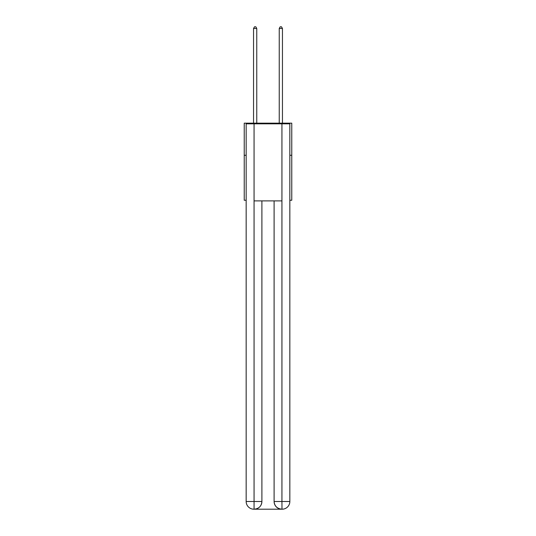 <?xml version="1.0" encoding="UTF-8"?>
<svg xmlns="http://www.w3.org/2000/svg" width="536" height="536" viewBox="0 0 536 536"><rect width="100%" height="100%" fill="white"/><g stroke="black" fill="none" stroke-linecap="round" stroke-linejoin="round"><path stroke-width="0.8" d="M246.165 155.286L244.235 155.286L244.235 123.173L291.765 123.173L291.765 200.25L289.835 200.25M244.235 155.286L244.235 200.25L246.165 200.25M291.765 155.286L289.835 155.286M253.87 509.2A7.705 7.705 0 0 1 246.165 501.495L261.896 501.495L261.896 200.893L261.896 501.495A7.705 7.705 0 0 1 254.191 509.2L253.87 509.2A7.705 7.705 0 0 1 246.165 501.495L246.165 123.816L254.064 123.816L254.064 200.893L281.936 200.893L281.936 123.816L254.064 123.816M281.936 123.816L289.835 123.816L289.835 501.495A7.705 7.705 0 0 1 282.13 509.2L281.809 509.2A7.705 7.705 0 0 1 274.104 501.495L274.104 200.893L274.104 501.495C274.492 506.038 277.065 508.604 281.809 509.2L254.191 509.2C258.955 508.704 261.528 506.131 261.896 501.495M274.104 501.495L281.936 501.495L281.996 509.2M254.064 200.893L254.064 509.2M256.757 123.173L256.757 28.468L253.548 28.468L253.548 123.173M253.548 28.468L254.513 26.8L255.799 26.8L256.757 28.468M282.452 123.173L282.452 28.468L279.243 28.468L279.243 123.173M279.243 28.468L280.201 26.8L281.487 26.8L282.452 28.468M281.936 200.893L281.936 501.495L289.835 501.495"/></g></svg>
